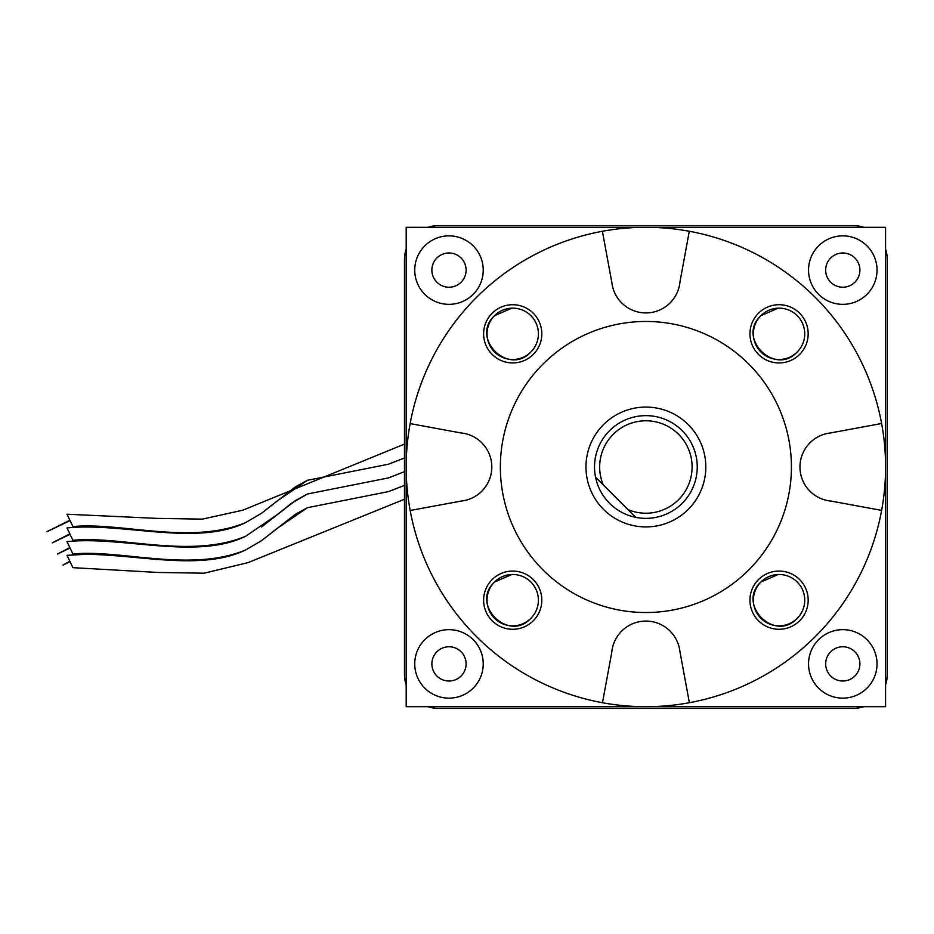 <?xml version="1.0" encoding="UTF-8"?>
<svg xmlns="http://www.w3.org/2000/svg" width="934" height="934" viewBox="0 0 934 934"><rect width="100%" height="100%" fill="white"/><g stroke="black" fill="none" stroke-linecap="round" stroke-linejoin="round"><path stroke-width="1.4" d="M70.062 561.708L62.928 565.128L69.852 561.287M404.469 499.246L248.035 562.618L204.242 573.184L157.986 572.46L72.922 567.674L66.991 555.321L85.426 554.329L84.317 554.341L85.881 553.593L85.426 554.329C138.244 554.457 201.849 571.281 245.607 549.974C190.816 572.799 120.696 549.239 72.922 553.979L66.991 541.627C122.389 535.836 196.677 560.318 245.607 536.279C190.816 559.104 120.696 535.544 72.922 540.272L66.991 527.932C122.389 522.141 196.677 546.612 245.607 522.585C190.816 545.398 120.696 521.849 72.922 526.578L66.991 514.225L156.959 518.382L202.351 519.141L242.793 510.209L404.469 444.105M70.062 548.013L57.593 553.99L69.852 547.593M70.062 534.318L52.246 542.864L69.852 533.886M70.062 520.612L46.898 531.726L69.852 520.191M395.082 475.371L404.469 471.67L388.357 477.939L307.438 493.993L291.513 503.263L276.592 515.101L245.607 536.279M395.082 489.066L404.469 485.376L388.357 491.634L307.438 507.687L276.592 528.796L261.648 540.599L245.607 549.974M395.082 461.676L404.469 457.975L388.357 464.245L307.438 480.298L276.592 501.395L261.648 513.198L245.607 522.585M394.627 475.546L388.357 477.939L307.438 493.993L295.389 500.589L261.485 527.01M394.627 461.851L388.357 464.245L307.438 480.298L295.389 486.894L261.485 513.315M394.627 489.241L388.357 491.634L307.438 507.687L295.389 514.284L261.485 540.716M404.469 674.173L404.469 259.827L404.469 674.173A34.243 34.243 0 0 0 406.185 684.867M853.057 708.416L438.711 708.416L853.057 708.416A34.243 34.243 0 0 0 863.752 706.699M887.3 259.827L887.3 674.173L887.3 259.827A34.243 34.243 0 0 0 885.584 249.133M438.711 225.584L853.057 225.584L438.711 225.584A34.243 34.243 0 0 0 428.029 227.301M885.584 684.867A34.243 34.243 0 0 0 887.3 674.173M863.752 227.301A34.243 34.243 0 0 0 853.057 225.584M406.185 249.133A34.243 34.243 0 0 0 404.469 259.827M428.029 706.699A34.243 34.243 0 0 0 438.711 708.416M448.985 646.772A17.127 17.127 0 0 0 431.87 663.899A17.127 17.127 0 0 0 448.985 681.014A17.127 17.127 0 0 0 466.113 663.899A17.127 17.127 0 0 0 448.985 646.772M448.985 252.986A17.127 17.127 0 0 0 431.87 270.101A17.127 17.127 0 0 0 448.985 287.228A17.127 17.127 0 0 0 466.113 270.101A17.127 17.127 0 0 0 448.985 252.986M842.783 252.986A17.127 17.127 0 0 0 825.668 270.101A17.127 17.127 0 0 0 842.783 287.228A17.127 17.127 0 0 0 859.91 270.101A17.127 17.127 0 0 0 842.783 252.986M842.783 646.772A17.127 17.127 0 0 0 825.668 663.899A17.127 17.127 0 0 0 842.783 681.014A17.127 17.127 0 0 0 859.91 663.899A17.127 17.127 0 0 0 842.783 646.772M842.783 629.656A34.243 34.243 0 0 0 808.54 663.899A34.243 34.243 0 0 0 842.783 698.142A34.243 34.243 0 0 0 877.026 663.899A34.243 34.243 0 0 0 842.783 629.656M842.783 235.858A34.243 34.243 0 0 0 808.54 270.101A34.243 34.243 0 0 0 842.783 304.344A34.243 34.243 0 0 0 877.026 270.101A34.243 34.243 0 0 0 842.783 235.858M448.985 235.858A34.243 34.243 0 0 0 414.743 270.101A34.243 34.243 0 0 0 448.985 304.344A34.243 34.243 0 0 0 483.228 270.101A34.243 34.243 0 0 0 448.985 235.858M448.985 629.656A34.243 34.243 0 0 0 414.743 663.899A34.243 34.243 0 0 0 448.985 698.142A34.243 34.243 0 0 0 483.228 663.899A34.243 34.243 0 0 0 448.985 629.656M885.584 706.699L406.185 706.699L406.185 227.301L885.584 227.301L885.584 706.699M797.216 351.99C774.916 376.53 736.354 337.968 760.906 315.669A25.685 25.685 0 0 0 760.906 351.99A25.685 25.685 0 0 0 797.216 351.99A25.685 25.685 0 0 0 797.216 315.669A25.685 25.685 0 0 0 760.906 315.669L778.232 308.162M797.216 618.331C774.916 642.884 736.354 604.321 760.906 582.01A25.685 25.685 0 0 0 760.906 618.331A25.685 25.685 0 0 0 797.216 618.331A25.685 25.685 0 0 0 797.216 582.01A25.685 25.685 0 0 0 760.906 582.01L778.232 574.503M530.874 351.99C508.563 376.53 470 337.968 494.553 315.669A25.685 25.685 0 0 0 494.553 351.99A25.685 25.685 0 0 0 530.874 351.99A25.685 25.685 0 0 0 530.874 315.669A25.685 25.685 0 0 0 494.553 315.669L511.879 308.162M530.874 618.331C508.563 642.884 470 604.321 494.553 582.01A25.685 25.685 0 0 0 494.553 618.331A25.685 25.685 0 0 0 530.874 618.331A25.685 25.685 0 0 0 530.874 582.01A25.685 25.685 0 0 0 494.553 582.01L511.879 574.503M609.563 430.679A51.37 51.37 0 0 1 682.205 430.679A51.37 51.37 0 0 1 635.692 517.343L595.542 477.192A51.37 51.37 0 0 0 635.692 517.343L627.963 509.614A46.233 46.233 0 0 0 678.574 434.31A46.233 46.233 0 0 0 603.271 484.921L595.542 477.192A51.37 51.37 0 0 1 609.563 430.679M688.265 509.369A59.928 59.928 0 0 0 688.265 424.631A59.928 59.928 0 0 0 603.516 424.631A59.928 59.928 0 0 0 603.516 509.369A59.928 59.928 0 0 0 688.265 509.369M748.799 569.903A145.529 145.529 0 0 0 748.799 364.097A145.529 145.529 0 0 0 542.981 364.097A145.529 145.529 0 0 0 542.981 569.903A145.529 145.529 0 0 0 748.799 569.903M533.291 620.76A29.106 29.106 0 0 1 492.136 620.76A29.106 29.106 0 0 1 492.136 579.594A29.106 29.106 0 0 1 533.291 579.594A29.106 29.106 0 0 1 533.291 620.76M533.291 354.406A29.106 29.106 0 0 1 492.136 354.406A29.106 29.106 0 0 1 492.136 313.24A29.106 29.106 0 0 1 533.291 313.24A29.106 29.106 0 0 1 533.291 354.406M799.644 354.406A29.106 29.106 0 0 1 758.478 354.406A29.106 29.106 0 0 1 758.478 313.24A29.106 29.106 0 0 1 799.644 313.24A29.106 29.106 0 0 1 799.644 354.406M799.644 620.76A29.106 29.106 0 0 1 758.478 620.76A29.106 29.106 0 0 1 758.478 579.594A29.106 29.106 0 0 1 799.644 579.594A29.106 29.106 0 0 1 799.644 620.76M881.626 510.396A239.699 239.699 0 0 0 881.614 423.511L831.097 432.827A188.341 188.341 0 0 1 831.108 432.897A34.243 34.243 0 0 0 831.108 501.103L881.626 510.396A239.699 239.699 0 0 1 410.166 510.489A239.699 239.699 0 0 1 689.292 231.258A239.699 239.699 0 0 1 881.614 423.511M602.395 231.282L611.712 281.788A188.341 188.341 0 0 1 611.782 281.776A34.243 34.243 0 0 0 679.987 281.776L689.292 231.258M410.166 510.489L460.672 501.173A188.341 188.341 0 0 1 460.66 501.103A34.243 34.243 0 0 0 460.66 432.897L410.143 423.604M689.374 702.718L680.057 652.212A188.341 188.341 0 0 1 679.987 652.224A34.243 34.243 0 0 0 611.782 652.224L602.488 702.742"/></g></svg>
